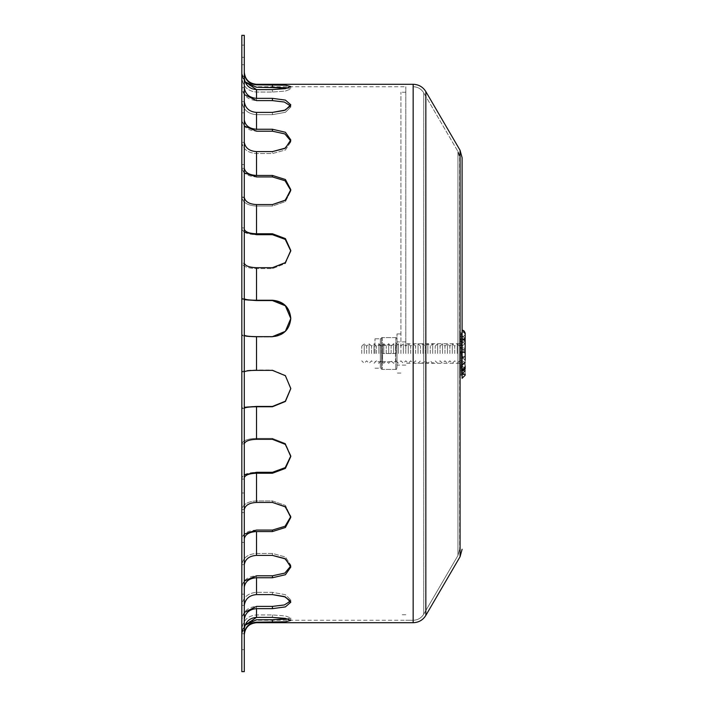 <?xml version="1.0" encoding="UTF-8"?>
<svg xmlns="http://www.w3.org/2000/svg" width="707" height="707" viewBox="0 0 707 707"><rect width="100%" height="100%" fill="white"/><g stroke="black" fill="none" stroke-linecap="round" stroke-linejoin="round"><path stroke-width="0.53" stroke-dasharray="3.54 2.65" d="M459.656 353.5L459.656 343.708L459.656 353.5M457.208 353.5L457.208 343.708L457.208 353.5M454.76 353.5L454.76 346.156L454.76 353.5M452.312 353.5L452.312 343.708L452.312 353.5M449.864 353.5L449.864 346.156L449.864 353.5M447.416 353.5L447.416 343.708L447.416 353.5M444.968 353.5L444.968 346.156L444.968 353.5M442.52 353.5L442.52 343.708L442.52 353.5M440.072 353.5L440.072 346.156L440.072 353.5M437.624 353.5L437.624 343.708L437.624 353.5M435.176 353.5L435.176 346.156L435.176 353.5M432.728 353.5L432.728 343.708L432.728 353.5M430.28 353.5L430.28 346.156L430.28 353.5M427.841 353.5L427.841 343.708L427.841 353.5M425.393 353.5L425.393 346.156L425.393 353.5M422.945 353.5L422.945 343.708L422.945 353.5M420.497 353.5L420.497 346.156L420.497 353.5M418.049 353.5L418.049 343.708L418.049 353.5M415.601 353.5L415.601 346.156L415.601 353.5M413.153 353.5L413.153 86.74A12.24 12.24 0 0 1 423.723 92.811L423.723 614.189L423.723 92.811C421.275 88.914 417.749 86.89 413.153 86.74L413.153 353.5M410.705 353.5L410.705 346.156L410.705 353.5M408.257 353.5L408.257 343.708L408.257 353.5M405.809 353.5L405.809 86.74L405.809 353.5M403.361 353.5L403.361 343.708L403.361 353.5M400.913 353.5L400.913 92.246L400.913 353.5M398.465 353.5L398.465 343.708L398.465 353.5M396.026 353.5L396.026 346.156L396.026 353.5M393.578 353.5L393.578 343.708L393.578 353.5M391.13 353.5L391.13 346.156L391.13 353.5M388.682 353.5L388.682 343.708L388.682 353.5M386.234 353.5L386.234 346.156L386.234 353.5M383.786 353.5L383.786 343.708L383.786 353.5M381.338 353.5L381.338 346.156L381.338 353.5M378.89 353.5L378.89 343.708L378.89 353.5M376.442 353.5L376.442 346.156L376.442 353.5M373.994 353.5L373.994 343.708L373.994 353.5M371.546 353.5L371.546 346.156L371.546 353.5M369.098 353.5L369.098 343.708L369.098 353.5M366.65 353.5L366.65 346.156L366.65 353.5M364.211 353.5L364.211 343.708L364.211 353.5M361.763 353.5L361.763 346.156L361.763 353.5M459.656 157.714L459.656 549.286L459.656 157.714A12.24 12.24 0 0 0 457.95 151.501L457.95 555.499L457.95 151.501L457.95 555.499L457.95 151.501L423.723 92.811L457.95 151.501L459.656 157.714M396.998 353.5L396.998 333.925L396.998 353.5M381.48 338.238L381.48 368.762L381.48 338.238L382.31 337.593L382.31 369.408L382.31 337.593L381.647 337.593M381.48 363.539L381.48 343.461L381.48 363.539L382.575 361.63L382.575 345.37L382.575 361.63L395.513 361.63L395.513 345.37L395.513 361.63L396.998 364.211L396.998 342.789L396.998 364.211M395.787 337.593L382.31 337.593L395.787 337.593L395.787 353.5L395.787 337.593M395.787 353.5L382.31 353.5L395.787 353.5L395.787 369.408L395.787 353.5M396.998 367.331L396.998 339.669L396.998 367.331L396.441 369.408L395.787 369.408L396.441 369.408M395.787 369.408L382.31 369.408L395.787 369.408M396.998 342.789L395.513 345.37L382.575 345.37L381.48 343.461M381.48 353.5L381.48 345.361L381.48 353.5M374.975 353.5L374.975 338.812L374.975 353.5M381.48 337.99L381.48 369.01L381.48 337.99A1.22 1.22 0 0 1 380.322 338.812L380.322 368.188L380.322 338.812L374.975 338.812M244.286 511.267L244.286 493L244.286 511.267M241.838 511.267L241.838 493L241.838 511.267M244.286 494.308L244.286 512.575L244.286 494.308M241.838 494.308L241.838 512.575L241.838 494.308M244.286 54.925L244.286 64.717L244.286 54.925M241.838 54.925L241.838 64.717L241.838 54.925M290.55 105.935L290.789 107.049L290.789 104.786L285.416 100.111L272.434 98.344L256.526 98.344C249.385 97.76 245.311 94.172 244.304 87.588L244.286 57.329L244.304 78.079L245.117 81.853L241.856 73.281L241.838 57.329L241.856 78.079C243.014 86.616 247.901 91.274 256.526 92.051L272.434 92.051L285.416 91.035L290.789 89.029L288.253 87.968L290.789 89.029L285.416 91.035L272.434 92.051L256.526 92.051C247.901 91.274 243.014 86.616 241.856 78.079L241.856 73.281C243.014 81.826 247.901 86.484 256.526 87.253L272.434 87.253L272.434 84.822L256.526 84.822C249.385 84.195 245.311 80.351 244.304 73.281L244.286 72.662M244.286 125.97L241.856 120.013L241.838 112.837L241.856 142.363C243.014 149.204 247.901 152.924 256.526 153.543L272.434 153.543L285.416 150.017L290.789 141.868L290.718 140.905L290.789 141.868L285.416 150.017L272.434 153.543L256.526 153.543C247.901 152.924 243.014 149.204 241.856 142.363L241.856 120.013C243.014 126.853 247.901 130.583 256.526 131.193L272.434 131.193L272.434 129.248L256.526 129.248C249.385 128.745 245.311 125.669 244.304 120.013L244.286 101.057L244.304 101.64L241.856 101.64L241.856 87.588C243.014 95.551 247.901 99.89 256.526 100.606L272.434 100.606L272.434 98.344M244.286 141.86L244.286 112.837L244.304 142.363L241.856 142.363L244.304 142.363L244.286 141.86L244.304 197.474L241.856 197.474L241.856 168.354C243.014 173.595 247.901 176.458 256.526 176.936L272.434 176.936L272.434 175.442L256.526 175.442C249.385 175.053 245.311 172.694 244.304 168.354L244.286 141.86M244.286 232.179L241.856 229.307L241.838 227.91L241.856 263.225C243.014 266.521 247.901 268.315 256.526 268.616L272.434 268.616L285.416 263.525L290.78 250.95L285.416 263.525L272.434 268.616L256.526 268.616C247.901 268.315 243.014 266.521 241.856 263.225L241.856 229.307C243.014 232.603 247.901 234.406 256.526 234.697L272.434 234.697L272.434 233.761L256.526 233.761C249.385 233.522 245.311 232.037 244.304 229.307L244.286 229.307M244.286 262.977L244.286 227.91L244.304 263.225L241.856 263.225L244.304 263.225L244.304 335.118L241.838 335.03L241.856 298.725C243.014 299.848 247.901 300.466 256.526 300.563L272.434 300.563L256.526 300.245C249.385 300.166 245.311 299.653 244.304 298.725L244.286 262.977M244.304 509.526L241.856 509.526C243.014 504.277 247.901 501.413 256.526 500.945L272.434 500.945L285.416 505.399L290.763 516.631L285.416 505.399L272.434 500.945L256.526 500.945C247.901 501.413 243.014 504.277 241.856 509.526L244.304 509.526L244.286 542.437L244.304 477.693C245.311 474.963 249.385 473.478 256.526 473.239L272.434 473.239L285.416 468.388L290.789 456.519L285.416 443.475L272.434 438.384L256.526 438.384C247.901 438.685 243.014 440.479 241.856 443.775C243.014 440.479 247.901 438.685 256.526 438.384L272.434 438.384L285.416 443.475L290.789 455.582L285.416 467.451L272.434 472.303L256.526 472.303C247.901 472.594 243.014 474.397 241.856 477.693L241.856 443.775L244.304 443.775L244.304 408.275C245.311 407.347 249.385 406.834 256.526 406.755L272.434 406.755L285.416 401.461L290.789 388.638L285.416 375.408L272.434 370.035L256.526 370.035C247.901 370.141 243.014 370.751 241.856 371.882L241.838 408.434L244.286 407.294M244.286 408.434L244.286 371.97L244.286 408.434L241.838 408.434L241.856 371.882C243.014 370.751 247.901 370.141 256.526 370.035L272.434 370.035L285.416 375.408L290.789 388.32L285.416 401.143L272.434 406.437L256.526 406.437C247.901 406.534 243.014 407.152 241.856 408.275L244.286 408.434M290.789 620.401L290.789 617.971L290.789 620.401L288.253 619.032L290.789 617.971L285.416 615.965L272.434 614.949L256.526 614.949C247.901 615.726 243.014 620.384 241.856 628.921L241.838 649.671L241.856 628.921C243.014 620.384 247.901 615.726 256.526 614.949L272.434 614.949L285.416 615.965L290.789 617.971L285.416 619.359L256.526 619.747C247.901 620.516 243.014 625.174 241.856 633.719L245.117 625.147L244.286 629.548L244.304 619.412C245.311 612.828 249.385 609.24 256.526 608.656L272.434 608.656L285.416 606.889L290.789 602.214L290.789 599.951L285.416 594.693L272.434 592.342L256.526 592.342C247.901 593.058 243.014 597.397 241.856 605.36L244.304 605.36L244.286 630.741L244.304 586.987C245.311 581.331 249.385 578.255 256.526 577.752L272.434 577.752L285.416 574.729L290.789 567.076L290.789 565.132L285.416 556.983L272.434 553.457L256.526 553.457C247.901 554.076 243.014 557.796 241.856 564.637C243.014 557.796 247.901 554.076 256.526 553.457L272.434 553.457L285.416 556.983L290.789 565.132L285.416 572.785L272.434 575.807L256.526 575.807C247.901 576.417 243.014 580.147 241.856 586.987L241.856 564.637L244.304 564.637L244.286 565.14L244.304 538.646C245.311 534.306 249.385 531.947 256.526 531.558L272.434 531.558L272.434 530.064L256.526 530.064C247.901 530.542 243.014 533.405 241.856 538.646L241.838 509.915L241.838 542.437L241.856 538.646L244.286 534.077M244.304 605.36L241.856 605.36C243.014 597.397 247.901 593.058 256.526 592.342L272.434 592.342L285.416 594.693L290.789 599.951L285.416 604.626L272.434 606.394L256.526 606.394C247.901 607.11 243.014 611.449 241.856 619.412L241.856 605.36L241.838 630.741L241.856 619.412L244.286 612.474M244.286 633.719L241.856 633.719L244.304 633.719L244.286 649.671L244.304 633.719C245.311 626.649 249.385 622.805 256.526 622.178L272.434 622.178L272.434 619.747M272.434 617.388L272.434 614.949L272.434 617.388L256.526 617.388L256.526 608.656M272.434 555.402L272.434 553.457L272.434 555.402L256.526 555.402L256.526 531.558M272.434 439.321L272.434 438.384L272.434 439.321L256.526 439.321L256.526 406.755M256.526 336.965C247.901 336.859 243.014 336.249 241.856 335.118C243.014 336.249 247.901 336.859 256.526 336.965L272.434 336.965L256.526 336.965L256.526 370.035L256.526 336.965M272.434 370.362L256.526 370.362L256.526 336.638L272.434 336.965C283.578 335.852 289.702 329.762 290.789 318.68L285.416 331.592L272.434 336.638M244.304 371.882L241.856 371.882L244.304 371.882L244.304 335.118L241.838 335.03L241.838 262.977L241.838 298.654L244.304 298.725M290.789 318.521L285.416 305.539L272.434 300.245M256.526 206.055C247.901 205.587 243.014 202.723 241.856 197.474C243.014 202.723 247.901 205.587 256.526 206.055L272.434 206.055L256.526 206.055L256.526 234.697L256.526 206.055M256.526 233.761L256.526 204.562L272.434 204.562L272.434 206.055L285.416 201.601L290.789 191.111L285.416 201.601L272.434 206.055L272.434 204.562M244.286 167.983L244.286 229.077L244.286 197.085L241.838 197.085L241.838 229.077L241.838 141.86L241.856 168.354L244.304 168.354M290.763 190.369L285.416 179.516L272.434 175.442M256.526 114.658C247.901 113.942 243.014 109.603 241.856 101.64C243.014 109.603 247.901 113.942 256.526 114.658L272.434 114.658L256.526 114.658L256.526 131.193L256.526 114.658M256.526 129.248L256.526 112.395L272.434 112.395L272.434 114.658L285.416 112.307L290.789 107.049L285.416 112.307L272.434 114.658L272.434 112.395M244.286 119.527L244.286 76.259L244.304 101.64L241.856 101.64L241.838 101.057L241.838 119.527L241.838 76.259L241.856 87.588L244.304 87.588M256.526 175.442L256.526 151.598L272.434 151.598L272.434 153.543L272.434 151.598M290.718 140.905L290.789 139.924L285.416 132.271L272.434 129.248M256.526 300.245L256.526 267.679L272.434 267.679L272.434 268.616L272.434 267.679M290.78 250.95L285.416 238.613L272.434 233.761M272.434 531.558L285.416 527.484L290.763 516.631M272.434 502.438L272.434 500.945L272.434 502.438L256.526 502.438L256.526 473.239M272.434 594.605L272.434 592.342L272.434 594.605L256.526 594.605L256.526 577.752M244.304 564.637L241.856 564.637L241.838 565.14L241.838 594.163L241.856 586.987L244.286 581.03M244.304 443.775L241.838 444.023L241.838 479.09L241.856 477.693L244.286 474.821M244.286 299.706L241.856 298.725L244.286 298.725M244.286 371.97L244.286 298.654M244.286 172.923L241.856 168.354L244.286 168.354M244.286 94.526L241.856 87.588L244.286 87.588M256.526 98.344L256.526 89.612L272.434 89.612L272.434 92.051L272.434 89.612M288.253 87.968L290.789 86.599L290.789 89.029L290.789 86.599M244.286 35.35L244.286 671.65M244.286 77.452L244.286 87.014M244.286 408.346L244.286 444.023M244.286 477.923L244.286 509.915M244.286 539.017L244.286 565.14M244.286 587.473L244.286 605.943M244.286 619.986L244.286 629.548M241.838 72.662L241.838 72.061L241.838 72.662M241.838 509.915L241.838 477.923L241.838 509.915M241.838 605.943L241.838 587.473L241.838 605.943M241.838 634.338L241.838 634.939L241.838 634.338M241.838 408.346L241.838 444.023L241.838 408.346M241.838 539.017L241.838 565.14L241.838 539.017M241.838 619.986L241.838 629.548L241.838 619.986M241.838 35.35L241.838 671.65M462.095 329.798L462.095 378.298M459.656 354.481L459.656 365.643L459.656 354.446L461.185 354.481L461.185 364.193A0.919 0.91 180 0 1 462.095 365.104A0.919 0.91 180 0 1 461.185 366.014L461.185 339.722L459.656 339.722L459.656 338.68L459.656 354.119L459.656 332.856L459.656 367.817L459.656 339.722M459.656 349.214L459.656 334.694L459.656 349.214M459.656 357.76L459.656 343.24L459.656 357.76M459.656 374.206L459.656 341.401L459.656 374.206L461.185 374.206L461.185 375.24L461.185 352.307L462.095 352.183L461.185 352.059L461.185 374.206L462.095 374.321L459.656 374.445M459.656 339.263L461.185 339.263L461.185 336.391L459.656 336.391L461.185 336.408L461.185 366.014L459.656 366.014M459.656 347.809L461.185 347.809A0.919 0.521 180 0 1 462.095 348.321L462.095 348.312C464.313 347.694 465.33 346.342 465.162 344.274L465.162 374.445L462.095 374.843M459.656 339.484L462.095 339.599L462.095 358.104L462.095 352.643L461.185 352.519L461.185 354.119L461.185 332.856L461.185 362.223L461.185 339.263A0.919 0.521 0 0 1 462.095 339.775C464.313 339.148 465.33 337.805 465.162 335.728L465.162 360.384L465.162 334.694L465.162 360.384L462.095 357.327L462.095 337.752L462.095 357.327M459.656 357.981L462.095 358.104L462.095 366.898L462.095 364.167L459.656 364.052M462.095 353.571L462.095 350.84L462.095 353.571A0.919 0.91 -0 0 1 461.185 354.481L461.185 368.93L461.185 354.41L462.095 353.527L462.095 366.535A0.919 0.91 -0 0 0 461.185 365.625L459.656 365.625M459.656 355.921L461.185 355.921A0.919 0.91 -0 0 0 462.095 355.011A0.919 0.91 -0 0 0 461.185 354.101L459.656 354.119L461.185 354.101L462.095 355.038M462.095 354.808L462.095 365.873L462.095 354.808M462.095 358.794L465.162 356.16L465.162 354.481A3.058 3.031 180 0 1 462.095 357.521L462.095 362.435L462.095 357.503L465.162 354.446L465.162 365.864L464.26 363.442L462.095 362.435M465.162 354.481L465.162 356.16M462.095 329.948A3.058 3.031 180 0 1 465.162 332.979L465.162 367.013L462.095 367.419M465.162 366.014L465.162 335.728M465.162 354.34L464.26 351.918L462.095 350.911M465.162 352.917L462.095 352.024M462.095 365.873L465.162 368.93L465.162 354.41M465.162 374.206L465.162 344.274M241.856 78.079L244.304 78.079L241.856 78.079M241.856 628.921L244.304 628.921L241.856 628.921M272.434 575.807L272.434 577.752M272.434 472.303L272.434 473.239M272.434 606.394L272.434 608.656M256.526 84.292L256.526 84.822M256.526 622.178L256.526 622.708M256.526 100.606L256.526 92.051L256.526 100.606M256.526 176.936L256.526 153.543L256.526 176.936M256.526 300.563L256.526 268.616L256.526 300.563M413.153 318.68L413.153 620.26L413.153 318.68M256.526 438.384L256.526 406.437L256.526 438.384M256.526 500.945L256.526 472.303L256.526 500.945M256.526 553.457L256.526 530.064L256.526 553.457M256.526 592.342L256.526 575.807L256.526 592.342M256.526 614.949L256.526 606.394L256.526 614.949M256.526 619.747L256.526 620.26L256.526 619.747M256.526 87.253L256.526 86.74L256.526 87.253M460.063 150.264L460.063 556.736M425.835 91.583L425.835 615.417M413.153 84.292L413.153 622.708M459.656 352.059L461.185 352.059L461.185 347.261L459.656 347.261M459.656 344.954L461.185 344.954L461.185 347.261A0.919 0.91 180 0 0 462.095 346.35A0.919 0.91 180 0 0 461.185 345.44L461.185 341.525A0.919 0.91 180 0 1 462.095 342.435M459.656 341.525L461.185 341.401L461.185 370.768L461.185 344.954A0.919 0.91 180 0 0 462.095 344.044L462.095 374.321A0.919 0.919 0 0 1 461.185 375.24L459.656 375.24M459.656 351.335L461.185 351.335A0.919 0.495 180 0 0 462.095 350.84M459.656 348.949L462.095 348.754L462.095 353.73A0.919 0.91 -0 0 0 461.185 352.82L459.656 352.82M459.656 341.207L462.095 341.013L462.095 336.028A0.919 0.91 180 0 1 461.185 336.939L459.656 336.939M459.656 335.118L461.185 335.118A0.919 0.91 180 0 1 462.095 336.028L462.095 335.498A0.919 0.91 180 0 1 461.185 336.408L462.095 335.472M459.656 332.979L461.185 332.979A0.919 0.91 -0 0 1 462.095 333.89M459.656 340.809L462.095 341.013L462.095 348.754L459.656 348.551M461.185 345.864L461.185 360.384L461.185 345.864M459.656 352.307L461.185 352.307L461.185 345.44L459.656 345.44M459.656 352.519L461.185 352.519L461.185 338.68L461.185 339.722L462.095 339.599A0.919 0.919 0 0 0 461.185 338.68L459.656 338.68M459.656 367.013L462.095 366.898A0.919 0.91 180 0 1 461.185 367.808L459.656 367.808L461.185 367.817A0.919 0.919 0 0 0 462.095 366.898M459.656 364.193L461.185 364.193L461.185 354.446L459.656 354.446M462.095 354.587A0.919 0.751 180 0 0 461.185 353.836L459.656 353.836M462.095 361.153A3.058 3.031 180 0 1 465.162 364.193M462.095 349.788A3.058 3.031 180 0 1 465.162 352.82M465.162 339.722L462.095 340.12M462.095 339.077L465.162 339.484M462.095 347.888A3.058 0.663 180 0 1 465.162 348.551M462.095 340.147A3.058 0.663 180 0 1 465.162 340.809M462.095 332.087A3.058 3.031 180 0 1 465.162 335.118M465.162 348.949A3.058 0.663 180 0 1 462.095 349.612M465.162 341.207A3.058 0.663 180 0 1 462.095 341.87M465.162 336.939A3.058 3.031 180 0 1 462.095 339.97M462.095 352.705L465.162 352.307M465.162 352.059L462.095 351.662M462.095 342.409A3.058 3.031 180 0 1 465.162 345.44M465.162 347.261A3.058 3.031 180 0 1 462.095 350.292M462.095 338.494A3.058 3.031 180 0 1 465.162 341.525M459.656 346.156L457.208 343.708L454.76 346.156L452.312 343.708L449.864 346.156L447.416 343.708L444.968 346.156L442.52 343.708L440.072 346.156L437.624 343.708L435.176 346.156L432.728 343.708L430.28 346.156L427.841 343.708L425.393 346.156L422.945 343.708L420.497 346.156L418.049 343.708L415.601 346.156L413.153 343.708L410.705 346.156L408.257 343.708L405.809 346.156L403.361 343.708L400.913 346.156L398.465 343.708L396.026 346.156L393.578 343.708L391.13 346.156L388.682 343.708L386.234 346.156L383.786 343.708L381.338 346.156L378.89 343.708L376.442 346.156L373.994 343.708L371.546 346.156L369.098 343.708L366.65 346.156L364.211 343.708L361.763 346.156M459.656 360.844L457.208 363.292L454.76 360.844L452.312 363.292L449.864 360.844L447.416 363.292L444.968 360.844L442.52 363.292L440.072 360.844L437.624 363.292L435.176 360.844L432.728 363.292L430.28 360.844L427.841 363.292L425.393 360.844L422.945 363.292L420.497 360.844L418.049 363.292L415.601 360.844L413.153 363.292L410.705 360.844L408.257 363.292L405.809 360.844L403.361 363.292L400.913 360.844L398.465 363.292L396.026 360.844L393.578 363.292L391.13 360.844L388.682 363.292L386.234 360.844L383.786 363.292L381.338 360.844L378.89 363.292L376.442 360.844L373.994 363.292L371.546 360.844L369.098 363.292L366.65 360.844L364.211 363.292L361.763 360.844M405.809 341.879L396.998 341.879M405.809 365.121L396.998 365.121M405.809 92.246L400.913 92.246M405.809 614.754L400.913 614.754M241.838 634.939C242.713 626.022 247.609 621.126 256.526 620.26L413.153 620.26C417.749 620.11 421.275 618.086 423.723 614.189C421.275 618.086 417.749 620.11 413.153 620.26L405.809 620.26M241.838 72.061C242.713 80.978 247.609 85.874 256.526 86.74L405.809 86.74M459.656 343.708L405.809 343.708M459.656 363.292L405.809 363.292M457.95 555.499L459.656 549.286L457.95 555.499L423.723 614.189L457.95 555.499M400.913 333.925L396.998 333.925M400.913 373.075L396.998 373.075M381.48 368.762L381.647 369.408M396.998 339.669L396.441 337.593M381.48 345.361L374.975 345.361M381.48 361.639L374.975 361.639M374.975 368.188L380.322 368.188L381.48 369.01M241.838 512.575L244.286 512.575L241.838 512.575M241.838 493L244.286 493L241.838 493M241.838 64.717L244.286 64.717M241.838 45.142L244.286 45.142M244.286 57.329L241.838 57.329L244.286 57.329M244.286 112.837L241.838 112.837L244.286 112.837M290.789 141.868L290.789 139.924L290.789 141.868M244.286 227.91L241.838 227.91L244.286 227.91M290.789 251.418L290.789 250.481L290.789 251.418M244.286 542.437L241.838 542.437L244.286 542.437M290.789 515.889L290.789 517.383L290.789 515.889M244.286 630.741L241.838 630.741L244.286 630.741M290.789 599.951L290.789 602.214L290.789 599.951M244.286 649.671L241.838 649.671L244.286 649.671M244.286 594.163L241.838 594.163L244.286 594.163M290.789 565.132L290.789 567.076L290.789 565.132M244.286 479.09L241.838 479.09L244.286 479.09M290.789 455.582L290.789 456.519L290.789 455.582M244.286 298.566L241.838 298.566L244.286 298.566M244.286 164.563L241.838 164.563L244.286 164.563M290.789 191.111L290.789 189.617L290.789 191.111M244.286 76.259L241.838 76.259L244.286 76.259M290.789 107.049L290.789 104.786L290.789 107.049M459.656 344.936L461.185 344.936L462.095 344.017M459.656 362.223L461.185 362.223L462.095 361.304L462.095 333.775L461.185 332.856L459.656 332.856M459.656 368.93L461.185 368.93L462.095 369.849L462.095 342.321L461.185 341.401L459.656 341.401M459.656 343.24L461.185 343.24L462.095 342.321L462.095 369.849L461.185 370.768L459.656 370.768M459.656 360.384L461.185 360.384L462.095 361.304L462.095 333.775L461.185 334.694L459.656 334.694M459.656 365.643L461.185 365.643L462.095 366.562M462.095 353.73L462.095 355.011M462.095 337.752L465.162 334.694M462.095 335.622L465.162 338.68M462.095 346.297L465.162 343.24M462.095 338.344L465.162 341.401"/><path stroke-width="1.06" d="M244.286 72.662L244.304 73.281C245.311 80.351 249.385 84.195 256.526 84.822L285.416 85.211L290.789 86.599L285.416 88.605L272.434 89.612L256.526 89.612C249.385 88.985 245.311 85.14 244.304 78.079L244.286 77.452M290.789 86.599L285.416 85.211L272.434 84.822L272.434 87.253L288.253 87.968L256.526 87.253L245.117 81.853L256.526 89.612L256.526 98.344L272.434 98.344L285.416 100.111L290.789 104.786L285.416 110.045L272.434 112.395L284.338 110.469L290.55 105.935L284.338 102.038L272.434 100.606L284.338 102.038L290.55 105.935M244.286 119.527L244.304 120.013C245.311 125.669 249.385 128.745 256.526 129.248L272.434 129.248L285.416 132.271L290.789 139.924L285.416 148.072L272.434 151.598L256.526 151.598C249.385 151.095 245.311 148.019 244.304 142.363L244.286 141.86L244.304 142.363C245.311 148.019 249.385 151.095 256.526 151.598L256.526 175.442L272.434 175.442L285.416 179.516L290.789 189.617L285.416 200.108L272.434 204.562L285.08 200.373L290.763 190.369L285.08 180.753L272.434 176.936L285.08 180.753L290.763 190.369M272.434 129.248L272.434 131.193L284.841 133.906L290.718 140.905L284.841 133.906L272.434 131.193L256.526 131.193L244.286 125.97M241.838 141.86L241.856 142.363M244.286 229.077L244.304 229.307C245.311 232.037 249.385 233.522 256.526 233.761L272.434 233.761L285.416 238.613L290.789 250.481L285.416 262.589L272.434 267.679L256.526 267.679C249.385 267.432 245.311 265.947 244.304 263.225L244.304 263.225C245.311 265.947 249.385 267.432 256.526 267.679L256.526 300.245L272.434 300.245C283.578 301.297 289.702 307.333 290.789 318.362C289.702 329.444 283.578 335.533 272.434 336.638L285.354 331.327L290.789 318.521L285.354 305.795L272.434 300.563L256.526 300.563L244.286 299.706M272.434 233.761L272.434 234.697L285.23 239.39L290.78 250.95L285.23 239.39L272.434 234.697L256.526 234.697L244.286 232.179M244.286 371.97L244.304 371.882C245.311 370.945 249.385 370.441 256.526 370.362L272.434 370.362L285.416 375.726L290.789 388.638L285.416 401.461L272.434 406.755L256.526 406.755C249.385 406.834 245.311 407.347 244.304 408.275L244.286 408.346M244.286 407.294L256.526 406.437L272.434 406.437L285.354 401.205L290.789 388.479L285.354 375.673L272.434 370.362M244.286 474.821L256.526 472.303L272.434 472.303L285.23 467.61L290.78 456.05L285.23 444.243L272.434 439.321L285.416 444.411L290.789 456.519L285.416 468.388L272.434 473.239L256.526 473.239L256.526 502.438C249.385 502.827 245.311 505.187 244.304 509.526L244.304 509.526C245.311 505.187 249.385 502.827 256.526 502.438L272.434 502.438L285.416 506.892L290.789 517.383L285.416 527.484L272.434 531.558L256.526 531.558C249.385 531.947 245.311 534.306 244.304 538.646L244.286 539.017M244.286 534.077L256.526 530.064L272.434 530.064L285.08 526.247L290.763 516.631L285.08 526.247L272.434 530.064L272.434 531.558M244.286 581.03L256.526 575.807L272.434 575.807L284.841 573.094L290.718 566.095L284.841 558.565L272.434 555.402L285.416 558.928L290.789 567.076L285.416 574.729L272.434 577.752L256.526 577.752L256.526 594.605C249.385 595.197 245.311 598.776 244.304 605.36L244.286 605.943L244.304 605.36C245.311 598.776 249.385 595.197 256.526 594.605L272.434 594.605L285.416 596.955L290.789 602.214L285.416 606.889L272.434 608.656L256.526 608.656C249.385 609.24 245.311 612.828 244.304 619.412L244.286 619.986M244.286 612.474L256.526 606.394L272.434 606.394L284.338 604.962L290.55 601.065L284.338 596.531L272.434 594.605M244.286 634.338L244.304 633.719C245.311 626.649 249.385 622.805 256.526 622.178L285.416 621.789L290.789 620.401L285.416 621.789L272.434 622.178L272.434 619.747L288.253 619.032L272.434 617.388L285.416 618.395L290.789 620.401M244.286 629.548L244.304 628.921C245.311 621.86 249.385 618.015 256.526 617.388L245.117 625.147L256.526 619.747L272.434 619.747M244.304 564.637L244.286 565.14L244.304 564.637C245.311 558.981 249.385 555.905 256.526 555.402C249.385 555.905 245.311 558.981 244.304 564.637M244.304 443.775C245.311 441.053 249.385 439.568 256.526 439.321C249.385 439.568 245.311 441.053 244.304 443.775L244.286 444.023M244.304 335.118C245.311 336.055 249.385 336.559 256.526 336.638C249.385 336.559 245.311 336.055 244.304 335.118L244.304 335.118M244.304 197.474C245.311 201.813 249.385 204.173 256.526 204.562C249.385 204.173 245.311 201.813 244.304 197.474L244.304 197.474M244.304 101.64C245.311 108.224 249.385 111.803 256.526 112.395C249.385 111.803 245.311 108.224 244.304 101.64L244.286 101.057M272.434 151.598L284.841 148.435L290.718 140.905M272.434 267.679L285.23 262.757L290.78 250.95M272.434 336.638L256.526 336.638L256.526 370.362C249.385 370.441 245.311 370.945 244.304 371.882M290.763 516.631L285.08 506.627L272.434 502.438M244.304 605.36L244.286 605.943M256.526 608.656L256.526 617.388L272.434 617.388M256.526 531.558L256.526 555.402L272.434 555.402M241.838 587.473L241.856 586.987M256.526 577.752C249.385 578.255 245.311 581.331 244.304 586.987L244.286 587.473M256.526 406.755L256.526 439.321L272.434 439.321M256.526 473.239C249.385 473.478 245.311 474.963 244.304 477.693L244.286 477.923M244.286 298.654L244.304 298.725C245.311 299.653 249.385 300.166 256.526 300.245M290.789 318.68C289.702 307.66 283.578 301.615 272.434 300.563L272.434 300.245M244.286 167.983L244.304 168.354C245.311 172.694 249.385 175.053 256.526 175.442M272.434 175.442L272.434 176.936L256.526 176.936L244.286 172.923M272.434 204.562L256.526 204.562L256.526 233.761M244.286 87.014L244.304 87.588C245.311 94.172 249.385 97.76 256.526 98.344M272.434 98.344L272.434 100.606L256.526 100.606L244.286 94.526M272.434 112.395L256.526 112.395L256.526 129.248M272.434 89.612L288.253 87.968M244.286 311.973L244.286 35.35L241.838 35.35L241.838 671.65L244.286 671.65L244.286 311.973M465.162 374.445L465.162 375.24L462.095 378.298L462.095 157.714L462.095 329.798L465.162 332.979M465.162 365.864L465.162 368.93M465.162 360.384L465.162 332.856M465.162 367.013L465.162 366.014A3.058 3.031 180 0 1 462.095 369.045M462.095 370.875L465.162 367.808A3.058 3.031 180 0 1 462.095 370.839M465.162 375.24L465.162 374.206L462.44 373.809M272.434 606.394L272.434 608.656M272.434 575.807L272.434 577.752M272.434 472.303L272.434 473.239M256.526 84.822L256.526 84.292C249.094 83.567 245.011 79.493 244.286 72.061M462.095 157.714L460.063 150.264L460.063 556.736L425.835 615.417L425.835 91.583C422.901 86.908 418.677 84.478 413.153 84.292L413.153 622.708L256.526 622.708L256.526 622.178M256.526 622.708C249.094 623.433 245.011 627.507 244.286 634.939M460.063 556.736L462.095 549.286M460.063 150.264L425.835 91.583M413.153 622.708C418.668 622.522 422.901 620.092 425.835 615.417M413.153 84.292L256.526 84.292M462.095 365.28L465.162 362.223M462.095 373.826L465.162 370.768"/></g></svg>
